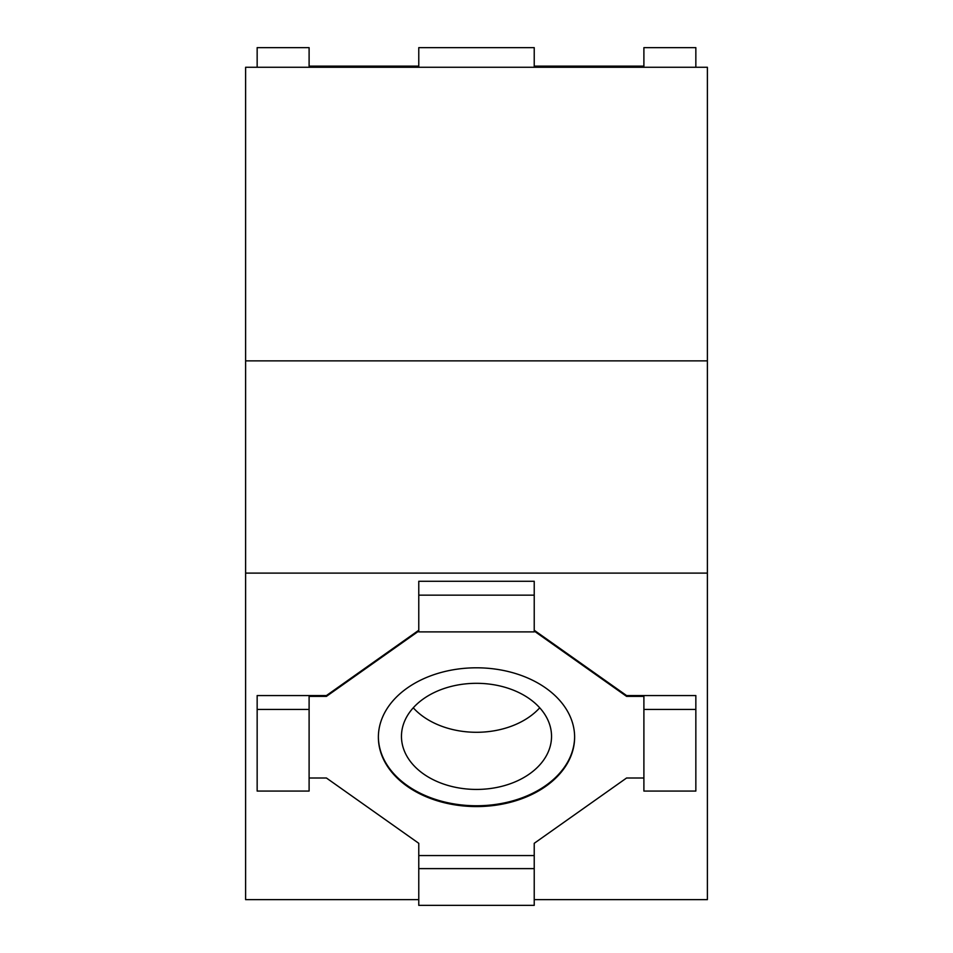 <?xml version="1.0" encoding="UTF-8"?>
<svg xmlns="http://www.w3.org/2000/svg" width="953" height="953" viewBox="0 0 953 953"><rect width="100%" height="100%" fill="white"/><g stroke="black" fill="none" stroke-linecap="round" stroke-linejoin="round"><path stroke-width="1.43" d="M378.377 736.776A98.123 69.39 180 0 0 476.5 805.761A98.123 69.39 180 0 0 574.623 736.776M476.5 667.803A98.123 69.39 180 0 0 378.377 737.193A98.123 69.39 180 0 0 476.5 806.572A98.123 69.39 180 0 0 574.623 737.193A98.123 69.39 180 0 0 476.5 667.803M476.5 683.313A75.037 53.058 180 0 0 401.463 736.371A75.037 53.058 180 0 0 476.5 789.429A75.037 53.058 180 0 0 551.537 736.371A75.037 53.058 180 0 0 476.5 683.313M413.268 707.805A75.037 53.058 180 0 0 476.5 732.285A75.037 53.058 180 0 0 539.732 707.805M257.155 67.27L257.155 47.65L309.106 47.65L309.106 66.126L418.772 66.126M534.228 66.126L643.894 66.126L643.894 47.65L695.845 47.65L695.845 67.27M309.106 778.005L326.426 778.005L418.772 843.31L418.772 855.556L534.228 855.556L534.228 843.31L626.574 778.005L643.894 778.005M643.894 709.437L643.894 791.061L695.845 791.061L695.845 709.437L643.894 709.437L643.894 696.369L626.574 696.369L534.228 631.065M418.772 631.065L326.426 696.369L309.106 696.369L309.106 709.437L257.155 709.437L257.155 695.559L326.426 695.559L418.772 630.255M418.772 899.632L245.612 899.632L245.612 67.27L707.388 67.27L707.388 899.632L534.228 899.632M245.612 360.865L707.388 360.865M534.228 581.27L418.772 581.27L418.772 631.887L534.228 631.887L534.228 581.27M695.845 709.437L695.845 695.559L626.574 695.559L534.228 630.255M245.612 573.11L707.388 573.11M534.228 595.149L418.772 595.149M257.155 709.437L257.155 791.061L309.106 791.061L309.106 709.437M534.228 868.612L418.772 868.612L418.772 905.35L534.228 905.35L534.228 855.556M626.574 696.369L626.574 695.559M326.426 696.369L326.426 695.559M418.772 868.612L418.772 855.556M534.228 67.27L534.228 47.65L418.772 47.65L418.772 67.27M326.426 66.126L326.426 67.27M626.574 66.126L626.574 67.27"/></g></svg>
